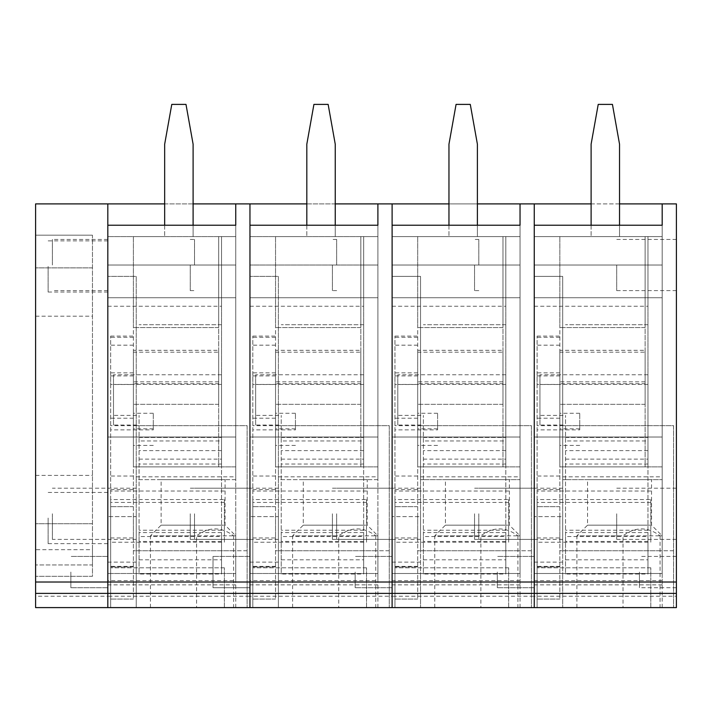 <?xml version="1.0" encoding="UTF-8"?>
<svg xmlns="http://www.w3.org/2000/svg" width="712" height="712" viewBox="0 0 712 712"><rect width="100%" height="100%" fill="white"/><g stroke="black" fill="none" stroke-linecap="round" stroke-linejoin="round"><path stroke-width="0.53" stroke-dasharray="3.56 2.67" d="M35.6 596.229L35.6 607.603L107.815 607.603L107.815 516.627L107.815 607.603L249.957 607.603L249.957 516.627L249.957 607.603L392.107 607.603L392.107 516.627L392.107 607.603L534.249 607.603L534.249 516.627L534.249 607.603L676.4 607.603L676.4 596.229L534.249 596.229L534.249 607.603L562.685 607.603L534.249 607.603L534.249 203.899L534.249 596.229L392.107 596.229L392.107 607.603L420.534 607.603L392.107 607.603L392.107 203.899L392.107 596.229L249.957 596.229L249.957 607.603L278.392 607.603L249.957 607.603L249.957 203.899L249.957 225.223L377.894 225.223L377.894 203.899L249.957 203.899L249.957 596.229L107.815 596.229L107.815 607.603L136.241 607.603L107.815 607.603L107.815 203.899L107.815 596.229L35.6 596.229L35.6 203.899L107.815 203.899L107.815 225.223L235.743 225.223L235.743 203.899L107.815 203.899M70.853 572.065L70.853 587.703L70.853 572.065M107.815 572.065L107.815 587.703L107.815 572.065M92.462 549.708L92.462 235.174L35.6 235.174L35.6 576.328L35.6 235.174L35.6 316.199L35.6 235.174L92.462 235.174L92.462 564.954L35.6 564.954L92.462 564.954L92.462 475.402L92.462 576.328L35.6 576.328L92.462 576.328L92.462 549.708L35.6 549.708M107.815 266.448L107.815 292.036L107.815 266.448M107.815 518.051L107.815 543.639L107.815 518.051M35.6 593.39L676.4 593.39M48.113 518.051L48.113 543.639L48.113 518.051M48.113 266.448L48.113 292.036L48.113 266.448M92.462 235.174L35.6 235.174L92.462 235.174L92.462 316.199L92.462 235.174M365.63 525.153L303.267 525.153L365.63 525.153M377.894 607.603L377.894 535.816L292.605 535.816L303.267 525.153L303.267 479.666L367.232 479.666L367.232 525.153L377.894 535.816L375.758 535.816C363.44 526.604 351.087 526.604 338.725 535.816L338.725 607.603L292.605 607.603L338.725 607.603M292.605 607.603L292.605 535.816L338.725 535.816M375.758 535.816L375.758 607.603M377.894 580.591L377.894 573.489L278.392 573.489L278.392 607.603L278.392 516.627L249.957 516.627L278.392 516.627L278.392 276.398L249.957 276.398L278.392 276.398L278.392 479.666L377.894 479.666L377.894 225.223L249.957 225.223L377.894 225.223L377.894 573.489L249.957 573.489L377.894 573.489L377.894 580.591L249.957 580.591M676.4 596.229L676.4 203.899L662.187 203.899L662.187 225.223L662.187 203.899L520.036 203.899L520.036 225.223L520.036 203.899L377.894 203.899L377.894 236.598L377.894 225.223L249.957 225.223L377.894 225.223M355.146 572.065L355.146 587.703L355.146 572.065M392.107 572.065L392.107 587.703L392.107 572.065M278.392 562.115L249.957 562.115M392.107 513.779L392.107 539.367L392.107 513.779M249.957 587.703L249.957 556.428L249.957 587.703L249.957 556.428L249.957 587.703L213.004 587.703L213.004 556.428L213.004 587.703L213.004 556.428L213.004 587.703L249.957 587.703M335.245 203.899L306.819 203.899M377.894 584.855L249.957 584.855M332.406 265.024L332.406 290.612L332.406 265.024M332.406 513.779L332.406 539.367L332.406 513.779M367.232 479.666L303.267 479.666M194.518 265.024L194.518 239.437L194.518 265.024M194.518 513.779L194.518 539.367L194.518 513.779M278.392 513.779L278.392 550.741L278.392 513.779M377.894 513.779L377.894 550.741L377.894 513.779M306.819 225.223L306.819 144.198L306.819 236.598L306.819 144.198L313.921 104.397L328.143 104.397L335.245 144.198L335.245 236.598L335.245 144.198L335.245 236.598L377.894 236.598L377.894 466.876L275.544 466.876L275.544 236.598L275.544 327.573L275.544 236.598L306.819 236.598L275.544 236.598L306.819 236.598L275.544 236.598L275.544 466.876L363.672 466.876L275.544 466.876L275.544 404.327L275.544 466.876L377.894 466.876L377.894 236.598L377.894 306.249L377.894 236.598L377.894 306.249L377.894 236.598L249.957 236.598L377.894 236.598L249.957 236.598L377.894 236.598L360.833 236.598L377.894 236.598L363.672 236.598L363.672 306.249L363.672 236.598L335.245 236.598L335.245 225.223M377.894 573.489L377.894 479.666L278.392 479.666L278.392 573.489L249.957 573.489L377.894 573.489M377.894 437.026L249.957 437.026L377.894 437.026M377.894 297.723L249.957 297.723L377.894 297.723M360.833 352.191L360.833 383.697L275.544 383.697L275.544 404.327L275.544 350.313L275.544 352.191L360.833 352.191L360.833 404.327L360.833 350.313L275.544 350.313M360.833 383.697L360.833 236.598L360.833 327.573L275.544 327.573L360.833 327.573L360.833 236.598L360.833 466.876L360.833 350.313M306.819 144.198L313.921 104.397L328.143 104.397L335.245 144.198L328.143 104.397L313.921 104.397L306.819 144.198M363.672 466.876L363.672 236.598L363.672 466.876M275.544 383.697L275.544 352.191M281.231 459.133L363.672 459.133L363.672 536.528L281.231 536.528L281.231 415.399L281.231 574.023L363.672 574.023L363.672 374.761L363.672 440.968L281.231 440.968M363.672 459.133L363.672 440.968M363.672 374.761L255.644 374.761L255.644 415.399L281.231 415.399M281.231 536.528L281.231 574.023M363.672 536.528L363.672 574.023M363.672 384.427L255.644 384.427L255.644 425.064L281.231 425.064M255.644 374.761L255.644 384.427M363.672 324.725L281.231 324.725L363.672 324.725M255.644 415.399L255.644 425.064M366.52 607.603L252.805 607.603L252.805 542.215L366.52 542.215L366.52 499.566L252.805 499.566L252.805 336.1L252.805 607.603L252.805 567.802L252.805 607.603L389.259 607.603L252.805 607.603L366.52 607.603L366.52 567.802L366.52 607.603M275.544 425.651L275.544 599.068L275.544 425.651L389.259 425.651L389.259 607.603L389.259 425.651L252.805 425.651M252.805 513.779L252.805 537.952L252.805 513.779M252.805 384.524L252.805 429.87L252.805 372.865L252.805 384.524L275.544 384.524L275.544 445.409L275.544 384.524M252.805 499.566L252.805 542.215M275.544 513.779L275.544 537.952L275.544 513.779M275.544 418.211L252.805 418.211M295.444 429.87L295.444 413.263L295.444 429.87L252.805 429.87M275.544 372.865L252.805 372.865M295.444 413.263L275.544 413.263M275.544 506.677L252.805 506.677L275.544 506.677M275.544 566.378L252.805 566.378M275.544 599.068L252.805 599.068L275.544 599.068M275.544 566.948L252.805 566.948L275.544 566.948M275.544 375.9L252.805 375.9M389.259 550.741L275.544 550.741L389.259 550.741M295.444 445.409L275.544 445.409M295.444 428.811L275.544 428.811M366.52 567.802L252.805 567.802L366.52 567.802M366.52 499.566L366.52 542.215M366.52 502.441L252.805 502.441M366.52 491.04L252.805 491.04M223.488 525.153L161.117 525.153L223.488 525.153M235.743 607.603L235.743 535.816L150.455 535.816L161.117 525.153L161.117 479.666L225.081 479.666L225.081 525.153L235.743 535.816L233.616 535.816C221.29 526.604 208.945 526.604 196.574 535.816L196.574 607.603L150.455 607.603L196.574 607.603M150.455 607.603L150.455 535.816L196.574 535.816M233.616 535.816L233.616 607.603M235.743 580.591L235.743 573.489L136.241 573.489L136.241 607.603L136.241 516.627L107.815 516.627L136.241 516.627L136.241 276.398L107.815 276.398L136.241 276.398L136.241 479.666L235.743 479.666L235.743 225.223L107.815 225.223L235.743 225.223L235.743 573.489L107.815 573.489L235.743 573.489L235.743 580.591L107.815 580.591M249.957 203.899L235.743 203.899L235.743 236.598L235.743 225.223L107.815 225.223L235.743 225.223M136.241 562.115L107.815 562.115M249.957 265.024L249.957 290.612L249.957 239.437L249.957 265.024L377.894 265.024L249.957 265.024M249.957 513.779L249.957 539.367L249.957 513.779M193.103 203.899L164.668 203.899M235.743 584.855L107.815 584.855M190.255 265.024L190.255 290.612L190.255 265.024M190.255 513.779L190.255 539.367L190.255 513.779M225.081 479.666L161.117 479.666M52.377 265.024L52.377 239.437L52.377 265.024M52.377 513.779L52.377 539.367L52.377 513.779M136.241 513.779L136.241 550.741L136.241 513.779M235.743 513.779L235.743 550.741L235.743 513.779M164.668 225.223L164.668 144.198L164.668 236.598L164.668 144.198L171.779 104.397L185.992 104.397L193.103 144.198L193.103 236.598L193.103 144.198L193.103 236.598L235.743 236.598L235.743 466.876L133.393 466.876L133.393 236.598L133.393 327.573L133.393 236.598L164.668 236.598L133.393 236.598L164.668 236.598L133.393 236.598L133.393 466.876L221.53 466.876L133.393 466.876L133.393 404.327L133.393 466.876L235.743 466.876L235.743 236.598L235.743 306.249L235.743 236.598L235.743 306.249L235.743 236.598L107.815 236.598L235.743 236.598L107.815 236.598L235.743 236.598L218.682 236.598L235.743 236.598L221.53 236.598L221.53 306.249L221.53 236.598L193.103 236.598L193.103 225.223M235.743 573.489L235.743 479.666L136.241 479.666L136.241 573.489L107.815 573.489L235.743 573.489M235.743 437.026L107.815 437.026L235.743 437.026M235.743 297.723L107.815 297.723L235.743 297.723M218.682 352.191L218.682 383.697L133.393 383.697L133.393 404.327L133.393 350.313L133.393 352.191L218.682 352.191L218.682 404.327L218.682 350.313L133.393 350.313M218.682 383.697L218.682 236.598L218.682 327.573L133.393 327.573L218.682 327.573L218.682 236.598L218.682 466.876L218.682 350.313M164.668 144.198L171.779 104.397L185.992 104.397L193.103 144.198L185.992 104.397L171.779 104.397L164.668 144.198M221.53 466.876L221.53 236.598L221.53 466.876M133.393 383.697L133.393 352.191M139.08 459.133L221.53 459.133L221.53 536.528L139.08 536.528L139.08 415.399L139.08 574.023L221.53 574.023L221.53 374.761L221.53 440.968L139.08 440.968M221.53 459.133L221.53 440.968M221.53 374.761L113.493 374.761L113.493 415.399L139.08 415.399M139.08 536.528L139.08 574.023M221.53 536.528L221.53 574.023M221.53 384.427L113.493 384.427L113.493 425.064L139.08 425.064M113.493 374.761L113.493 384.427M221.53 324.725L139.08 324.725L221.53 324.725M113.493 415.399L113.493 425.064M224.369 607.603L110.654 607.603L110.654 542.215L224.369 542.215L224.369 499.566L110.654 499.566L110.654 336.1L110.654 607.603L110.654 567.802L110.654 607.603L247.117 607.603L110.654 607.603L224.369 607.603L224.369 567.802L224.369 607.603M133.393 425.651L133.393 599.068L133.393 425.651L247.117 425.651L247.117 607.603L247.117 425.651L110.654 425.651M110.654 513.779L110.654 537.952L110.654 513.779M110.654 384.524L110.654 429.87L110.654 372.865L110.654 384.524L133.393 384.524L133.393 445.409L133.393 384.524M110.654 499.566L110.654 542.215M133.393 513.779L133.393 537.952L133.393 513.779M133.393 418.211L110.654 418.211M153.294 429.87L153.294 413.263L153.294 429.87L110.654 429.87M133.393 372.865L110.654 372.865M153.294 413.263L133.393 413.263M133.393 506.677L110.654 506.677L133.393 506.677M133.393 566.378L110.654 566.378M133.393 599.068L110.654 599.068L133.393 599.068M133.393 566.948L110.654 566.948L133.393 566.948M133.393 375.9L110.654 375.9M247.117 550.741L133.393 550.741L247.117 550.741M153.294 445.409L133.393 445.409M153.294 428.811L133.393 428.811M224.369 567.802L110.654 567.802L224.369 567.802M224.369 499.566L224.369 542.215M224.369 502.441L110.654 502.441M224.369 491.04L110.654 491.04M507.781 525.153L445.409 525.153L507.781 525.153M520.036 607.603L520.036 535.816L434.747 535.816L445.409 525.153L445.409 479.666L509.374 479.666L509.374 525.153L520.036 535.816L517.909 535.816C505.582 526.604 493.238 526.604 480.876 535.816L480.876 607.603L434.747 607.603L480.876 607.603M434.747 607.603L434.747 535.816L480.876 535.816M517.909 535.816L517.909 607.603M520.036 225.223L392.107 225.223L520.036 225.223L392.107 225.223L520.036 225.223L520.036 584.855L520.036 573.489L420.534 573.489L420.534 607.603L420.534 516.627L392.107 516.627L420.534 516.627L420.534 276.398L392.107 276.398L420.534 276.398L420.534 479.666L520.036 479.666L520.036 225.223L392.107 225.223L520.036 225.223L392.107 225.223L392.107 203.899M497.296 572.065L497.296 587.703L497.296 572.065M534.249 572.065L534.249 587.703L534.249 572.065M420.534 562.115L392.107 562.115M534.249 513.779L534.249 539.367L534.249 513.779M477.396 203.899L448.961 203.899M520.036 584.855L392.107 584.855M520.036 573.489L392.107 573.489L520.036 573.489L520.036 479.666L420.534 479.666L420.534 573.489L392.107 573.489L520.036 573.489M520.036 580.591L392.107 580.591M474.548 265.024L474.548 290.612L474.548 265.024M474.548 513.779L474.548 539.367L474.548 513.779M509.374 479.666L445.409 479.666M336.669 265.024L336.669 239.437L336.669 265.024M336.669 513.779L336.669 539.367L336.669 513.779M420.534 513.779L420.534 550.741L420.534 513.779M520.036 513.779L520.036 550.741L520.036 513.779M520.036 437.026L392.107 437.026L520.036 437.026M520.036 297.723L392.107 297.723L520.036 297.723M448.961 225.223L448.961 144.198L448.961 236.598L448.961 144.198L456.072 104.397L470.285 104.397L477.396 144.198L477.396 236.598L477.396 144.198L477.396 236.598L520.036 236.598L520.036 466.876L417.695 466.876L417.695 236.598L417.695 327.573L417.695 236.598L448.961 236.598L417.695 236.598L448.961 236.598L417.695 236.598L417.695 466.876L505.823 466.876L417.695 466.876L417.695 404.327L417.695 466.876L520.036 466.876L520.036 236.598L520.036 306.249L520.036 236.598L392.107 236.598L520.036 236.598L392.107 236.598L520.036 236.598L502.983 236.598L520.036 236.598L505.823 236.598L505.823 306.249L505.823 236.598L477.396 236.598L477.396 225.223M502.983 352.191L502.983 383.697L417.695 383.697L417.695 404.327L417.695 350.313L417.695 352.191L502.983 352.191L502.983 404.327L502.983 350.313L417.695 350.313M502.983 383.697L502.983 236.598L502.983 327.573L417.695 327.573L502.983 327.573L502.983 236.598L502.983 466.876L502.983 350.313M448.961 144.198L456.072 104.397L470.285 104.397L477.396 144.198L470.285 104.397L456.072 104.397L448.961 144.198M505.823 466.876L505.823 236.598L505.823 466.876M417.695 383.697L417.695 352.191M423.382 459.133L505.823 459.133L505.823 536.528L423.382 536.528L423.382 415.399L423.382 574.023L505.823 574.023L505.823 374.761L505.823 440.968L423.382 440.968M505.823 459.133L505.823 440.968M505.823 374.761L397.794 374.761L397.794 415.399L423.382 415.399M423.382 536.528L423.382 574.023M505.823 536.528L505.823 574.023M505.823 384.427L397.794 384.427L397.794 425.064L423.382 425.064M397.794 374.761L397.794 384.427M505.823 324.725L423.382 324.725L505.823 324.725M397.794 415.399L397.794 425.064M508.671 607.603L394.946 607.603L394.946 542.215L508.671 542.215L508.671 499.566L394.946 499.566L394.946 336.1L394.946 607.603L394.946 567.802L394.946 607.603L531.41 607.603L394.946 607.603L508.671 607.603L508.671 567.802L508.671 607.603M417.695 425.651L417.695 599.068L417.695 425.651L531.41 425.651L531.41 607.603L531.41 425.651L394.946 425.651M394.946 513.779L394.946 537.952L394.946 513.779M394.946 384.524L394.946 429.87L394.946 372.865L394.946 384.524L417.695 384.524L417.695 445.409L417.695 384.524M394.946 499.566L394.946 542.215M417.695 513.779L417.695 537.952L417.695 513.779M417.695 418.211L394.946 418.211M437.595 429.87L437.595 413.263L437.595 429.87L394.946 429.87M417.695 372.865L394.946 372.865M437.595 413.263L417.695 413.263M417.695 506.677L394.946 506.677L417.695 506.677M417.695 566.378L394.946 566.378M417.695 599.068L394.946 599.068L417.695 599.068M417.695 566.948L394.946 566.948L417.695 566.948M417.695 375.9L394.946 375.9M531.41 550.741L417.695 550.741L531.41 550.741M437.595 445.409L417.695 445.409M437.595 428.811L417.695 428.811M508.671 567.802L394.946 567.802L508.671 567.802M508.671 499.566L508.671 542.215M508.671 502.441L394.946 502.441M508.671 491.04L394.946 491.04M649.931 525.153L587.56 525.153L649.931 525.153M662.187 607.603L662.187 535.816L576.898 535.816L587.56 525.153L587.56 479.666L651.524 479.666L651.524 525.153L662.187 535.816L660.06 535.816C647.733 526.604 635.389 526.604 623.018 535.816L623.018 607.603L576.898 607.603L623.018 607.603M576.898 607.603L576.898 535.816L623.018 535.816M660.06 535.816L660.06 607.603M662.187 225.223L534.249 225.223L662.187 225.223L534.249 225.223L662.187 225.223L662.187 584.855L662.187 573.489L562.685 573.489L562.685 607.603L562.685 516.627L534.249 516.627L562.685 516.627L562.685 276.398L534.249 276.398L562.685 276.398L562.685 479.666L662.187 479.666L662.187 225.223L534.249 225.223L662.187 225.223L534.249 225.223L534.249 203.899M639.438 572.065L639.438 587.703L639.438 572.065M676.4 572.065L676.4 587.703L676.4 572.065M562.685 562.115L534.249 562.115M676.4 265.024L676.4 290.612L676.4 265.024M676.4 513.779L676.4 539.367L676.4 513.779M619.538 203.899L591.111 203.899M662.187 584.855L534.249 584.855M662.187 573.489L534.249 573.489L662.187 573.489L662.187 479.666L562.685 479.666L562.685 573.489L534.249 573.489L662.187 573.489M662.187 580.591L534.249 580.591M616.699 265.024L616.699 290.612L616.699 265.024M616.699 513.779L616.699 539.367L616.699 513.779M651.524 479.666L587.56 479.666M478.811 265.024L478.811 239.437L478.811 265.024M478.811 513.779L478.811 539.367L478.811 513.779M562.685 513.779L562.685 550.741L562.685 513.779M662.187 513.779L662.187 550.741L662.187 513.779M662.187 437.026L534.249 437.026L662.187 437.026M662.187 297.723L534.249 297.723L662.187 297.723M591.111 225.223L591.111 144.198L591.111 236.598L591.111 144.198L598.222 104.397L612.436 104.397L619.538 144.198L619.538 236.598L619.538 144.198L619.538 236.598L662.187 236.598L662.187 466.876L559.837 466.876L559.837 236.598L559.837 327.573L559.837 236.598L591.111 236.598L559.837 236.598L591.111 236.598L559.837 236.598L559.837 466.876L647.973 466.876L559.837 466.876L559.837 404.327L559.837 466.876L662.187 466.876L662.187 236.598L662.187 306.249L662.187 236.598L534.249 236.598L662.187 236.598L534.249 236.598L662.187 236.598L645.125 236.598L662.187 236.598L647.973 236.598L647.973 306.249L647.973 236.598L619.538 236.598L619.538 225.223M645.125 352.191L645.125 383.697L559.837 383.697L559.837 404.327L559.837 350.313L559.837 352.191L645.125 352.191L645.125 404.327L645.125 350.313L559.837 350.313M645.125 383.697L645.125 236.598L645.125 327.573L559.837 327.573L645.125 327.573L645.125 236.598L645.125 466.876L645.125 350.313M591.111 144.198L598.222 104.397L612.436 104.397L619.538 144.198L612.436 104.397L598.222 104.397L591.111 144.198M647.973 466.876L647.973 236.598L647.973 466.876M559.837 383.697L559.837 352.191M565.524 459.133L647.973 459.133L647.973 536.528L565.524 536.528L565.524 415.399L565.524 574.023L647.973 574.023L647.973 374.761L647.973 440.968L565.524 440.968M647.973 459.133L647.973 440.968M647.973 374.761L539.936 374.761L539.936 415.399L565.524 415.399M565.524 536.528L565.524 574.023M647.973 536.528L647.973 574.023M647.973 384.427L539.936 384.427L539.936 425.064L565.524 425.064M539.936 374.761L539.936 384.427M647.973 324.725L565.524 324.725L647.973 324.725M539.936 415.399L539.936 425.064M650.812 607.603L537.097 607.603L537.097 542.215L650.812 542.215L650.812 499.566L537.097 499.566L537.097 336.1L537.097 607.603L537.097 567.802L537.097 607.603L673.561 607.603L537.097 607.603L650.812 607.603L650.812 567.802L650.812 607.603M559.837 425.651L559.837 599.068L559.837 425.651L673.561 425.651L673.561 607.603L673.561 425.651L537.097 425.651M537.097 513.779L537.097 537.952L537.097 513.779M537.097 384.524L537.097 429.87L537.097 372.865L537.097 384.524L559.837 384.524L559.837 445.409L559.837 384.524M537.097 499.566L537.097 542.215M559.837 513.779L559.837 537.952L559.837 513.779M559.837 418.211L537.097 418.211M579.737 429.87L579.737 413.263L579.737 429.87L537.097 429.87M559.837 372.865L537.097 372.865M579.737 413.263L559.837 413.263M559.837 506.677L537.097 506.677L559.837 506.677M559.837 566.378L537.097 566.378M559.837 599.068L537.097 599.068L559.837 599.068M559.837 566.948L537.097 566.948L559.837 566.948M559.837 375.9L537.097 375.9M673.561 550.741L559.837 550.741L673.561 550.741M579.737 445.409L559.837 445.409M579.737 428.811L559.837 428.811M650.812 567.802L537.097 567.802L650.812 567.802M650.812 499.566L650.812 542.215M650.812 502.441L537.097 502.441M650.812 491.04L537.097 491.04M92.462 523.729L35.6 523.729L92.462 523.729M92.462 267.872L35.6 267.872L92.462 267.872M360.833 381.819L275.544 381.819M360.833 404.327L275.544 404.327L360.833 404.327M377.894 265.024L363.672 265.024L377.894 265.024M363.672 450.634L281.231 450.634M281.231 437.426L363.672 437.426L281.231 437.426M363.672 530.226L281.231 530.226M363.672 532.603L281.231 532.603M363.672 541.432L281.231 541.432M363.672 464.028L281.231 464.028M275.544 476.034L252.805 476.034M275.544 345.169L252.805 345.169M275.544 337.328L252.805 337.328M235.743 265.024L107.815 265.024L235.743 265.024M218.682 381.819L133.393 381.819M218.682 404.327L133.393 404.327L218.682 404.327M221.53 450.634L139.08 450.634M139.08 437.426L221.53 437.426L139.08 437.426M221.53 530.226L139.08 530.226M221.53 532.603L139.08 532.603M221.53 541.432L139.08 541.432M221.53 464.028L139.08 464.028M133.393 476.034L110.654 476.034M133.393 345.169L110.654 345.169M133.393 337.328L110.654 337.328M520.036 265.024L392.107 265.024L520.036 265.024M502.983 381.819L417.695 381.819M502.983 404.327L417.695 404.327L502.983 404.327M505.823 450.634L423.382 450.634M423.382 437.426L505.823 437.426L423.382 437.426M505.823 530.226L423.382 530.226M505.823 532.603L423.382 532.603M505.823 541.432L423.382 541.432M505.823 464.028L423.382 464.028M417.695 476.034L394.946 476.034M417.695 345.169L394.946 345.169M417.695 337.328L394.946 337.328M662.187 265.024L534.249 265.024L662.187 265.024M645.125 381.819L559.837 381.819M645.125 404.327L559.837 404.327L645.125 404.327M647.973 450.634L565.524 450.634M565.524 437.426L647.973 437.426L565.524 437.426M647.973 530.226L565.524 530.226M647.973 532.603L565.524 532.603M647.973 541.432L565.524 541.432M647.973 464.028L565.524 464.028M559.837 476.034L537.097 476.034M559.837 345.169L537.097 345.169M559.837 337.328L537.097 337.328M107.815 556.428L70.853 556.428L107.815 556.428M107.815 587.703L70.853 587.703L107.815 587.703M107.815 492.464L48.113 492.464M107.815 543.639L48.113 543.639M107.815 240.861L48.113 240.861M107.815 292.036L48.113 292.036M35.6 475.402L92.462 475.402M35.6 316.199L92.462 316.199M392.107 556.428L355.146 556.428L392.107 556.428M392.107 587.703L355.146 587.703L392.107 587.703M249.957 556.428L213.004 556.428L249.957 556.428M336.669 239.437L332.406 239.437M336.669 290.612L332.406 290.612M392.107 488.201L332.406 488.201M392.107 539.367L332.406 539.367M190.255 239.437L194.518 239.437M190.255 290.612L194.518 290.612M278.392 488.201L194.518 488.201M278.392 539.367L194.518 539.367M278.392 550.741L377.894 550.741M278.392 476.826L377.894 476.826M249.957 306.249L363.672 306.249M281.231 559.81L363.672 559.81M252.805 537.952L275.544 537.952M252.805 489.616L275.544 489.616M252.805 336.1L275.544 336.1M249.957 488.201L190.255 488.201M249.957 539.367L190.255 539.367M107.815 239.437L52.377 239.437M107.815 290.612L52.377 290.612M136.241 488.201L52.377 488.201M136.241 539.367L52.377 539.367M136.241 550.741L235.743 550.741M136.241 476.826L235.743 476.826M107.815 306.249L221.53 306.249M139.08 559.81L221.53 559.81M110.654 537.952L133.393 537.952M110.654 489.616L133.393 489.616M110.654 336.1L133.393 336.1M534.249 556.428L497.296 556.428L534.249 556.428M534.249 587.703L497.296 587.703L534.249 587.703M478.811 239.437L474.548 239.437M478.811 290.612L474.548 290.612M534.249 488.201L474.548 488.201M534.249 539.367L474.548 539.367M420.534 488.201L336.669 488.201M420.534 539.367L336.669 539.367M420.534 550.741L520.036 550.741M420.534 476.826L520.036 476.826M392.107 306.249L505.823 306.249M423.382 559.81L505.823 559.81M394.946 537.952L417.695 537.952M394.946 489.616L417.695 489.616M394.946 336.1L417.695 336.1M676.4 556.428L639.438 556.428M676.4 587.703L639.438 587.703M676.4 239.437L616.699 239.437M676.4 290.612L616.699 290.612M676.4 488.201L616.699 488.201M676.4 539.367L616.699 539.367M562.685 488.201L478.811 488.201M562.685 539.367L478.811 539.367M562.685 550.741L662.187 550.741M562.685 476.826L662.187 476.826M534.249 306.249L647.973 306.249M565.524 559.81L647.973 559.81M537.097 537.952L559.837 537.952M537.097 489.616L559.837 489.616M537.097 336.1L559.837 336.1"/><path stroke-width="1.07" d="M619.538 203.899L662.187 203.899L662.187 225.223L662.187 203.899L676.4 203.899L676.4 607.603L35.6 607.603L35.6 203.899L107.815 203.899L107.815 582.016L107.815 225.223L235.743 225.223L235.743 203.899L193.103 203.899M35.6 593.39L107.815 593.39L107.815 582.016L107.815 607.603L107.815 593.39L249.957 593.39L249.957 225.223L377.894 225.223L377.894 203.899L335.245 203.899M676.4 593.39L534.249 593.39L534.249 607.603L534.249 593.39L392.107 593.39L392.107 607.603L392.107 593.39L249.957 593.39L249.957 607.603L249.957 203.899L235.743 203.899L235.743 225.223M676.4 582.016L534.249 582.016L534.249 593.39L534.249 582.016L392.107 582.016L392.107 593.39L392.107 203.899L377.894 203.899L377.894 225.223M306.819 203.899L249.957 203.899M335.245 225.223L335.245 144.198L328.143 104.397L313.921 104.397L306.819 144.198L306.819 225.223M164.668 203.899L107.815 203.899M193.103 225.223L193.103 144.198L185.992 104.397L171.779 104.397L164.668 144.198L164.668 225.223M35.6 582.016L392.107 582.016L392.107 225.223L520.036 225.223L520.036 203.899L477.396 203.899M662.187 225.223L534.249 225.223L534.249 582.016L534.249 203.899L520.036 203.899L520.036 225.223M448.961 203.899L392.107 203.899M477.396 225.223L477.396 144.198L470.285 104.397L456.072 104.397L448.961 144.198L448.961 225.223M591.111 203.899L534.249 203.899M619.538 225.223L619.538 144.198L612.436 104.397L598.222 104.397L591.111 144.198L591.111 225.223"/></g></svg>
